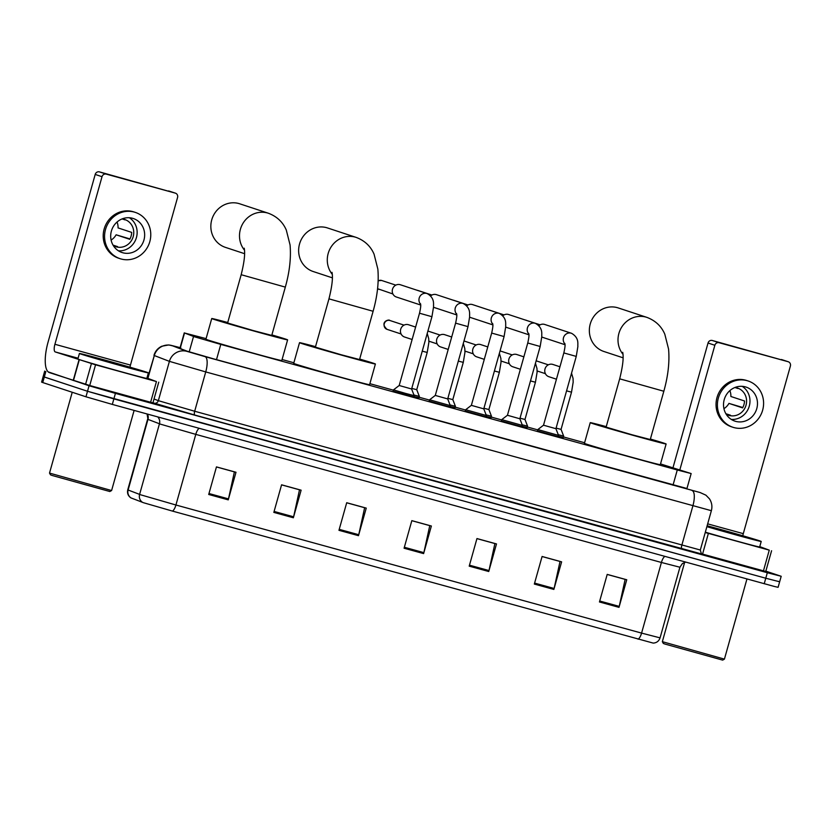 <?xml version="1.0" encoding="UTF-8"?>
<svg xmlns="http://www.w3.org/2000/svg" width="832" height="832" viewBox="0 0 832 832"><rect width="100%" height="100%" fill="white"/><g stroke="black" fill="none" stroke-linecap="round" stroke-linejoin="round"><path stroke-width="1.25" d="M418.954 397.696L413.962 396.521M455.031 407.618L450.039 406.442M491.119 417.55L486.127 416.374M527.197 427.471L522.205 426.296M563.274 437.403L558.282 436.228M558.147 436.696L537.451 430.872M522.07 426.764L501.374 420.95M413.837 396.989L393.141 391.175M449.914 406.921L429.218 401.097M485.992 416.842L465.296 411.029M206.086 338.624L184.527 332.998L194.418 336.783L220.782 344.406L677.279 469.986L691.153 473.554L660.514 463.923M584.594 442.749L563.41 436.925M537.742 429.863L527.332 427.003M501.665 419.942L491.244 417.071M465.577 410.01L455.166 407.15M429.499 400.088L419.089 397.218M393.422 390.166L369.876 383.687M293.873 362.773L282.079 359.528M180.055 347.797L176.03 346.944L187.273 351.239L213.637 358.862L686.951 488.519M765.846 571.158L781.196 576.285L767.322 572.718L115.419 393.38L89.066 385.757L48.142 371.852M778.492 581.36L779.646 581.797L778.097 587.319L774.249 586.435L112.32 404.414L85.956 396.791L42.754 382.554L44.304 377.031L43.15 376.594L87.516 391.269L44.304 377.031L45.854 371.519M112.32 404.414L113.87 398.892L87.516 391.269L765.773 578.23L113.87 398.892L115.419 393.38M779.646 581.797L765.773 578.23L779.646 581.797L781.196 576.285M638.071 639.184A7.166 2.392 -74.6 0 0 641.576 633.1L660.067 637.863C658.913 641.15 656.625 642.897 653.203 643.094L172.432 511.087L143.614 502.757L130.894 497.879C128.076 495.924 127.036 493.241 127.754 489.83L128.118 490.006A7.166 7.062 111.1 0 0 131.154 497.994M607.194 574.444L625.144 579.384L619.237 606.382A5.73 1.914 105.4 0 1 618.998 607.35L626.746 579.758L607.214 574.392L599.456 601.973L618.998 607.35M542.069 556.535L560.019 561.465L554.112 588.463A5.73 1.914 105.4 0 1 553.862 589.43L561.621 561.85L542.09 556.473L534.331 584.064L553.862 589.43M476.944 538.616L494.894 543.556L488.987 570.554A5.73 1.914 105.4 0 1 488.738 571.522L496.496 543.93L476.954 538.554L469.206 566.145L488.738 571.522M216.445 466.95L234.385 471.89L228.488 498.888A5.73 1.914 105.4 0 1 228.238 499.855L235.997 472.264L216.455 466.898L208.707 494.478L228.238 499.855M281.57 484.869L299.51 489.809L293.613 516.807A5.73 1.914 105.4 0 1 293.363 517.774L301.122 490.183L281.58 484.806L273.832 512.398L293.363 517.774M346.694 502.788L364.645 507.728L358.738 534.716A5.73 1.914 105.4 0 1 358.488 535.683L366.246 508.102L346.705 502.726L338.957 530.317L358.488 535.683M411.819 520.697L429.77 525.637L423.862 552.635A5.73 1.914 105.4 0 1 423.613 553.602L431.371 526.011L411.83 520.645L404.082 548.226L423.613 553.602M42.754 382.554L41.6 382.106L44.699 371.072M152.89 402.834L150.623 402.262L156.447 381.566L95.545 364.811L89.731 385.507L49.431 372.622A28.662 9.568 105.4 0 1 48.09 342.035L95.202 174.439A3.578 3.38 -71.8 0 1 99.434 171.881L106.257 174.127A3.578 3.38 108.2 0 0 102.024 176.686L54.912 344.282A7.166 2.392 -74.6 0 0 55.255 351.936L95.545 364.811M150.623 402.262L89.731 385.507M129.979 367.182A7.166 2.392 -74.6 0 1 130.458 365.071L177.57 197.465A3.578 3.38 108.2 0 0 175.282 193.118L99.434 171.881M175.282 193.118L106.257 174.127M156.447 381.566L146.942 378.04M132.517 218.286A17.909 16.879 108.2 0 0 111.509 230.651A17.909 16.879 108.2 0 0 122.065 252.543A17.909 16.879 108.2 0 0 122.824 252.772A17.909 16.879 108.2 0 0 143.832 240.417A17.909 16.879 108.2 0 0 133.276 218.514A17.909 16.879 108.2 0 0 132.517 218.286M113.35 245.627A14.331 13.51 108.2 0 0 115.679 246.667A14.331 13.51 108.2 0 0 116.293 246.854A14.331 13.51 108.2 0 0 133.099 236.964A14.331 13.51 108.2 0 0 124.654 219.45A14.331 13.51 108.2 0 0 124.041 219.263A14.331 13.51 108.2 0 0 122.158 218.889M135.294 212.389L133.931 211.942A24.367 22.963 108.2 0 0 132.902 211.63A24.367 22.963 108.2 0 0 104.322 228.436A24.367 22.963 108.2 0 0 118.685 258.222L120.047 258.669A24.367 22.963 108.2 0 0 121.077 258.981A24.367 22.963 108.2 0 0 149.656 242.174A24.367 22.963 108.2 0 0 135.294 212.389A24.367 22.963 108.2 0 0 134.264 212.077A24.367 22.963 108.2 0 0 105.685 228.894A24.367 22.963 108.2 0 0 120.047 258.669M129.958 238.93L116.116 234.801L129.761 239.304A14.331 13.51 -71.8 0 0 131.695 232.398L118.061 227.906A14.331 13.51 108.2 0 0 117.052 222.019M111.103 240.074A14.331 13.51 108.2 0 0 116.116 234.801M113.048 245.128L117.624 246.636A14.331 13.51 -71.8 0 1 114.67 246.282M122.086 218.92L125.133 219.918A14.331 13.51 -71.8 0 0 123.614 219.149M118.466 250.838A17.909 16.879 108.2 0 0 136.198 238.337A17.909 16.879 108.2 0 0 129.366 217.755M109.824 491.525L52.166 475.478L50.513 474.854L49.514 473.086L111.592 490.537L109.824 491.525M146.463 372.133A35.828 0.562 -164.3 0 1 148.398 372.871A35.828 0.562 -164.3 0 1 119.59 365.352A35.828 0.562 -164.3 0 1 81.338 354.214A35.828 0.562 -164.3 0 1 79.414 353.486A35.828 0.562 -164.3 0 1 108.212 361.005A35.828 0.562 -164.3 0 1 146.463 372.133M148.398 372.871L146.838 378.383A35.828 0.562 -164.3 0 1 118.04 370.864A35.828 0.562 -164.3 0 1 79.789 359.736A35.828 0.562 -164.3 0 1 77.865 358.998L79.414 353.486M92.674 357.334L136.386 369.502L92.674 357.334M244.494 250.193A22.932 21.611 -71.8 0 1 243.09 223.142A22.932 21.611 -71.8 0 1 267.436 212.961A22.932 21.611 -71.8 0 1 268.414 213.252L239.762 203.819A22.932 21.611 108.2 0 0 238.784 203.518A22.932 21.611 108.2 0 0 211.89 219.346A22.932 21.611 108.2 0 0 225.41 247.364L244.598 253.698M244.202 248.196C245.305 253.375 244.286 262.205 241.176 274.706L227.604 322.993L253.313 330.585L271.752 335.4L285.324 287.113C289.609 271.866 291.19 257.806 290.056 244.92L286.291 230.058C282.87 222.071 276.91 216.476 268.414 213.252M271.887 334.911A39.406 0.624 -164.3 0 1 285.49 339.05A39.406 0.624 -164.3 0 1 287.612 339.862A39.406 0.624 -164.3 0 1 255.934 331.583A39.406 0.624 -164.3 0 1 213.855 319.342A39.406 0.624 -164.3 0 1 211.734 318.531A39.406 0.624 -164.3 0 1 227.739 322.504M287.612 339.862L281.798 360.547A39.406 0.624 -164.3 0 1 250.12 352.279A39.406 0.624 -164.3 0 1 208.042 340.028A39.406 0.624 -164.3 0 1 205.92 339.217L211.734 318.531M332.28 274.352A22.932 21.611 -71.8 0 1 330.886 247.291A22.932 21.611 -71.8 0 1 355.222 237.11A22.932 21.611 -71.8 0 1 356.2 237.411L327.548 227.968A22.932 21.611 108.2 0 0 326.581 227.666A22.932 21.611 108.2 0 0 299.686 243.495A22.932 21.611 108.2 0 0 313.196 271.523L332.384 277.846M331.999 272.345C333.091 277.524 332.072 286.354 328.962 298.854L315.39 347.142L341.11 354.734L359.538 359.549L373.11 311.272C377.395 296.026 378.976 281.954 377.842 269.069L374.078 254.207C370.666 246.22 364.707 240.625 356.2 237.411M359.674 359.06A39.406 0.624 -164.3 0 1 373.287 363.199A39.406 0.624 -164.3 0 1 375.398 364.01A39.406 0.624 -164.3 0 1 343.72 355.732A39.406 0.624 -164.3 0 1 301.642 343.491A39.406 0.624 -164.3 0 1 299.52 342.68A39.406 0.624 -164.3 0 1 315.526 346.653M375.398 364.01L369.585 384.696A39.406 0.624 -164.3 0 1 337.906 376.428A39.406 0.624 -164.3 0 1 295.828 364.177A39.406 0.624 -164.3 0 1 293.706 363.366L299.52 342.68M623.002 354.318A22.932 21.611 -71.8 0 1 621.598 327.267A22.932 21.611 -71.8 0 1 645.944 317.086A22.932 21.611 -71.8 0 1 646.922 317.387L618.27 307.944A22.932 21.611 108.2 0 0 617.292 307.642A22.932 21.611 108.2 0 0 590.398 323.471A22.932 21.611 108.2 0 0 603.918 351.499L623.106 357.822M622.71 352.321C623.813 357.5 622.794 366.33 619.684 378.83L606.112 427.118L631.821 434.71L650.26 439.525L663.832 391.248C668.117 376.002 669.698 361.93 668.564 349.045L664.799 334.183C661.378 326.196 655.418 320.601 646.922 317.387M650.395 439.036A39.406 0.624 -164.3 0 1 663.998 443.175A39.406 0.624 -164.3 0 1 666.12 443.986A39.406 0.624 -164.3 0 1 634.442 435.708A39.406 0.624 -164.3 0 1 592.363 423.467A39.406 0.624 -164.3 0 1 590.242 422.656A39.406 0.624 -164.3 0 1 606.247 426.629M666.12 443.986L660.306 464.672A39.406 0.624 -164.3 0 1 628.628 456.404A39.406 0.624 -164.3 0 1 586.55 444.153A39.406 0.624 -164.3 0 1 584.428 443.342L590.242 422.656M419.515 313.217L431.933 316.711L411.611 388.991L399.194 385.497L419.515 313.217C421.616 303.857 420.368 304.46 420.514 303.701M411.611 388.991L414.201 395.668L405.558 393.411L393.505 389.854L399.194 385.497M396.614 297.076A6.448 6.074 -71.8 0 1 392.496 289.255A6.448 6.074 -71.8 0 1 400.379 284.752L427.076 293.55A6.448 6.074 -71.8 0 1 427.159 293.571L427.076 293.55A6.448 6.074 -71.8 0 0 420.628 304.252M455.593 323.138L468.01 326.633L447.699 398.913L435.282 395.429L455.593 323.138C457.694 313.789 456.446 314.392 456.602 313.622M447.699 398.913L450.278 405.6L429.593 399.776L429.187 401.222M430.654 295.901A6.448 6.074 -71.8 0 1 436.457 294.674L463.154 303.472A6.448 6.074 -71.8 0 1 463.247 303.503L463.154 303.472A6.448 6.074 -71.8 0 0 456.706 314.174M491.67 333.07L504.088 336.554L483.777 408.845L471.359 405.35L491.67 333.07C493.771 323.71 492.523 324.314 492.679 323.554M483.777 408.845L486.366 415.522L465.67 409.708L465.265 411.143M466.731 305.833A6.448 6.074 -71.8 0 1 472.534 304.595L499.231 313.394A6.448 6.074 -71.8 0 1 499.325 313.425M527.758 342.992L540.166 346.486L519.854 418.766L507.437 415.272L527.758 342.992C529.849 333.632 528.601 334.235 528.757 333.476M519.854 418.766L522.444 425.443L501.748 419.63L501.342 421.075M502.809 315.754A6.448 6.074 -71.8 0 1 508.612 314.527L535.309 323.326A6.448 6.074 -71.8 0 1 535.402 323.357M563.836 352.924L576.254 356.408L555.932 428.688L543.514 425.204L563.836 352.924C565.937 343.564 564.689 344.167 564.834 343.398M555.932 428.688L558.522 435.375L537.826 429.551L537.42 430.997M538.886 325.676A6.448 6.074 -71.8 0 1 544.69 324.449L571.386 333.247A6.448 6.074 -71.8 0 1 571.48 333.278M422.25 351.156L427.211 352.456L416.738 389.698L411.778 388.409M412.131 339.498L404.529 337.002A6.448 6.074 -71.8 0 1 400.691 329.264A6.448 6.074 -71.8 0 1 408.564 324.75L415.626 327.07M416.738 389.698L419.328 396.375L413.951 395.023M458.328 361.088L463.289 362.378L452.816 399.62L447.855 398.33M448.209 349.43L440.606 346.923A6.448 6.074 -71.8 0 1 436.769 339.186A6.448 6.074 -71.8 0 1 444.652 334.672L451.703 337.002M452.816 399.62L455.406 406.307L450.029 404.945M494.406 371.01L499.366 372.299L488.894 409.552L483.943 408.252M484.286 359.351L476.694 356.845A6.448 6.074 -71.8 0 1 472.846 349.107A6.448 6.074 -71.8 0 1 480.73 344.594L487.781 346.923M488.894 409.542L491.483 416.229L486.106 414.866M530.483 380.942L535.444 382.231L524.982 419.474L520.021 418.184M520.364 369.273L512.772 366.777A6.448 6.074 -71.8 0 1 508.924 359.039A6.448 6.074 -71.8 0 1 516.807 354.526L523.858 356.845M524.982 419.474L527.561 426.15L522.194 424.798M566.561 390.863L571.522 392.153L561.059 429.395L556.098 428.106M556.442 379.205L548.85 376.698A6.448 6.074 -71.8 0 1 545.002 368.961A6.448 6.074 -71.8 0 1 552.885 364.447L559.936 366.777M561.059 429.395L563.649 436.082L558.272 434.72M765.721 571.418L763.454 570.846L769.267 550.15L708.375 533.395L702.562 554.091L701.605 553.821M763.454 570.846L702.562 554.091M672.963 467.792L708.032 343.023A3.578 3.38 -71.8 0 1 712.254 340.475L719.077 342.722A3.578 3.38 108.2 0 0 714.854 345.27L679.817 469.934M742.81 535.766A7.166 2.392 -74.6 0 1 743.288 533.655L790.4 366.049A3.578 3.38 108.2 0 0 788.112 361.712L712.254 340.475M788.112 361.712L719.077 342.722M705.234 532.511L708.375 533.395M769.267 550.15L759.772 546.624M745.347 386.87A17.909 16.879 108.2 0 0 724.339 399.235A17.909 16.879 108.2 0 0 734.895 421.127A17.909 16.879 108.2 0 0 735.654 421.356A17.909 16.879 108.2 0 0 756.662 409.001A17.909 16.879 108.2 0 0 746.106 387.098A17.909 16.879 108.2 0 0 745.347 386.87M726.17 414.211A14.331 13.51 108.2 0 0 728.51 415.251A14.331 13.51 108.2 0 0 729.113 415.438A14.331 13.51 108.2 0 0 745.93 405.548A14.331 13.51 108.2 0 0 737.485 388.034A14.331 13.51 108.2 0 0 736.871 387.847A14.331 13.51 108.2 0 0 734.978 387.483M748.124 380.973L746.762 380.526A24.367 22.963 108.2 0 0 745.722 380.214A24.367 22.963 108.2 0 0 717.153 397.03A24.367 22.963 108.2 0 0 731.505 426.806L732.878 427.253A24.367 22.963 108.2 0 0 733.907 427.565A24.367 22.963 108.2 0 0 762.476 410.758A24.367 22.963 108.2 0 0 748.124 380.973A24.367 22.963 108.2 0 0 747.094 380.661A24.367 22.963 108.2 0 0 718.515 397.478A24.367 22.963 108.2 0 0 732.878 427.253M742.789 407.514L728.946 403.395L742.591 407.888A14.331 13.51 -71.8 0 0 744.526 400.993L730.881 396.49A14.331 13.51 108.2 0 0 729.882 390.614M723.934 408.668A14.331 13.51 108.2 0 0 728.946 403.395M725.868 413.712L730.454 415.22A14.331 13.51 -71.8 0 1 727.501 414.877M734.916 387.504L737.963 388.513A14.331 13.51 -71.8 0 0 736.445 387.743M731.297 419.422A17.909 16.879 108.2 0 0 749.029 406.931A17.909 16.879 108.2 0 0 742.196 386.339M722.654 660.119L664.997 644.072L663.333 643.448L662.345 641.67L724.422 659.121L722.654 660.119M707.127 525.772A35.828 0.562 -164.3 0 1 759.294 540.717A35.828 0.562 -164.3 0 1 761.218 541.455A35.828 0.562 -164.3 0 1 742.55 536.723A35.828 0.562 -164.3 0 1 706.878 526.656M761.218 541.455L759.668 546.978A35.828 0.562 -164.3 0 1 741 542.246A35.828 0.562 -164.3 0 1 705.328 532.178M707.054 526.042L749.216 538.086L706.95 526.386M189.207 351.842L193.534 336.471M216.497 359.642L220.782 344.406M180.159 348.525L184.527 332.998M672.994 485.222L677.279 469.986M180.107 347.62L171.818 345.54L186.898 351.354L205.057 356.637L700.066 492.523A14.331 12.47 107.3 0 0 699.691 492.419M700.066 492.523L705.921 495.175L709.509 498.888C711.838 502.559 712.462 506.49 711.37 510.692L205.733 371.925L169.406 361.358L158.35 400.67L194.678 411.247L700.315 550.014C701.345 553.831 701.948 555.214 702.146 554.154M702.031 554.091L194.844 415.064A3.578 1.196 105.4 0 1 194.678 411.247L205.733 371.925A14.331 4.784 -74.6 0 0 205.057 356.637M194.844 415.064L152.963 402.771M89.066 385.757L85.956 396.791M767.322 572.718L764.223 583.752M186.898 351.354A14.331 14.134 111.1 0 0 169.406 361.358L154.315 355.545L147.909 378.352M171.818 345.54A14.331 14.134 111.1 0 0 154.315 355.545L147.534 378.227M154.024 398.996L158.35 400.67A3.578 3.536 -68.9 0 1 153.982 403.166M692.203 490.641A14.331 4.784 -74.6 0 1 692.869 505.939L681.814 545.251A3.578 1.196 105.4 0 0 681.99 549.078M664.872 556.421A7.166 2.392 -74.6 0 0 661.419 562.474L195.78 434.377L160.638 424.216L147.971 419.38L147.077 413.972M685.61 562.12L682.406 563.534L679.921 567.237L661.419 562.474L641.576 633.1L175.926 505.003A7.166 2.392 105.4 0 1 172.432 511.087M147.41 414.066A7.166 7.062 -68.9 0 1 147.971 419.38L128.118 490.006L140.785 494.842L175.926 505.003L195.78 434.377A7.166 2.392 -74.6 0 1 199.233 428.324M142.636 502.414A7.166 7.062 111.1 0 1 139.599 494.437L159.453 423.81A7.166 7.062 -68.9 0 0 157.747 416.905M423.862 552.635L404.352 547.269M358.738 534.716L339.227 529.35M293.613 516.807L274.102 511.441M228.488 498.888L208.978 493.522M488.987 570.554L469.477 565.188M554.112 588.463L534.602 583.097M619.237 606.382L599.726 601.016M130.458 365.071L54.912 344.282M78.083 358.218L55.255 351.936M73.216 380.463L79.03 359.767M102.024 176.686L95.202 174.439M79.279 359.85L73.455 380.536M85.582 384.311L91.406 363.626M241.176 274.706L285.324 287.113M328.962 298.854L373.11 311.272M619.684 378.83L663.832 391.248M379.038 289.401A4.659 4.389 -71.8 0 1 377.582 288.662M378.175 280.946A4.659 4.389 -71.8 0 1 381.961 280.571M378.175 280.779L381.534 280.436A4.659 1.55 105.4 0 1 381.534 280.436A4.659 1.55 105.4 0 1 381.566 280.436M417.071 290.254A4.659 4.389 -71.8 0 1 418.038 290.493M417.03 290.233L417.622 290.358A4.659 1.55 105.4 0 1 417.622 290.358A4.659 1.55 105.4 0 1 417.643 290.368M453.149 300.175A4.659 4.389 -71.8 0 1 453.721 300.29A4.659 1.55 105.4 0 1 453.721 300.29A4.659 4.389 -71.8 0 1 454.116 300.414M453.669 300.279A4.659 1.55 105.4 0 1 453.7 300.279L453.107 300.165M492.783 324.106A6.448 6.074 -71.8 0 1 499.231 313.394L499.356 313.435C507.437 318.115 505.326 324.407 505.742 326.55L504.088 336.554M489.237 310.097A4.659 4.389 -71.8 0 1 489.798 310.211A4.659 1.55 105.4 0 1 489.798 310.211A4.659 4.389 -71.8 0 1 490.194 310.346M489.746 310.201A4.659 1.55 105.4 0 1 489.778 310.211L489.185 310.086M528.861 334.027A6.448 6.074 -71.8 0 1 535.309 323.326L535.434 323.367C543.525 328.037 541.403 334.329 541.819 336.471L540.166 346.486M525.314 320.029A4.659 4.389 -71.8 0 1 526.271 320.268M564.938 343.959A6.448 6.074 -71.8 0 1 571.386 333.247L571.522 333.289C579.602 337.969 577.481 344.25 577.897 346.403L576.254 356.408M387.234 329.41A4.659 4.389 -71.8 0 1 384.29 323.648A4.659 4.389 -71.8 0 1 389.75 320.445A4.659 1.55 105.4 0 1 389.75 320.445A4.659 4.389 -71.8 0 1 390.146 320.57M389.698 320.424A4.659 1.55 105.4 0 1 389.73 320.434C389.178 318.978 379.018 321.963 387.036 329.347L401.097 333.986M743.288 533.655L707.668 523.858M714.854 345.27L708.032 343.023M179.889 348.421L184.257 332.873M686.816 488.987L691.153 473.554M711.37 510.692L700.315 550.014M180.804 347.807L168.761 344.937L161.71 346.258C157.799 348.171 155.22 351.208 153.962 355.368M660.067 637.863L679.921 567.237M127.754 489.83L147.607 419.203M175.438 193.17L168.615 190.923M158.756 382.158L152.942 402.854M134.118 410.405L111.602 490.537M72.228 392.267L49.514 473.086M392.912 293.977L377.572 288.694M414.201 395.668L413.795 397.114M381.534 280.436L395.824 285.137M431.933 316.711L433.586 306.696C433.16 304.554 435.282 298.262 427.201 293.592M393.505 389.854L393.099 391.29M420.69 305.022L396.344 296.993M450.278 405.6L449.873 407.035M417.622 290.358L431.902 295.058M468.01 326.633L469.664 316.628C469.238 314.475 471.359 308.194 463.278 303.514M435.282 395.429L429.593 399.776M456.768 314.943L433.555 307.299M486.366 415.522L485.961 416.957M453.7 300.279L467.979 304.98M471.359 405.35L465.67 409.708M492.846 324.875L469.633 317.221M522.444 425.443L522.038 426.889M489.778 310.211L504.057 314.912M507.437 415.272L501.748 419.63M528.923 334.797L505.721 327.153M525.262 320.008L540.145 324.834M558.522 435.375L558.116 436.81M543.514 425.204L537.826 429.551M565.011 344.718L541.798 337.074M419.328 396.375L418.922 397.821M389.73 320.434L404.019 325.135M427.211 352.456L428.854 342.441L428.73 338.686L427.222 333.486M455.406 406.307L455 407.742M427.908 331.042L440.097 335.057M463.289 362.378L464.942 352.362L464.807 348.608L463.299 343.408M428.875 341.172L437.174 343.907M491.483 416.229L491.078 417.664M463.986 340.964L476.174 344.989M499.366 372.299L501.02 362.294L500.895 358.53L499.377 353.33M464.953 351.094L473.262 353.829M527.561 426.15L527.155 427.596M500.063 350.896L512.252 354.91M535.444 382.231L537.098 372.216L536.973 368.462L535.454 363.262M501.03 361.015L509.34 363.761M563.649 436.082L563.243 437.518M536.141 360.818L548.33 364.832M571.522 392.153L573.175 382.148L573.05 378.383L571.532 373.183M537.118 370.947L545.418 373.682M788.268 361.754L781.446 359.507M771.586 550.742L765.762 571.438M746.949 578.999L724.422 659.121M684.642 562.359L662.345 641.67"/></g></svg>
